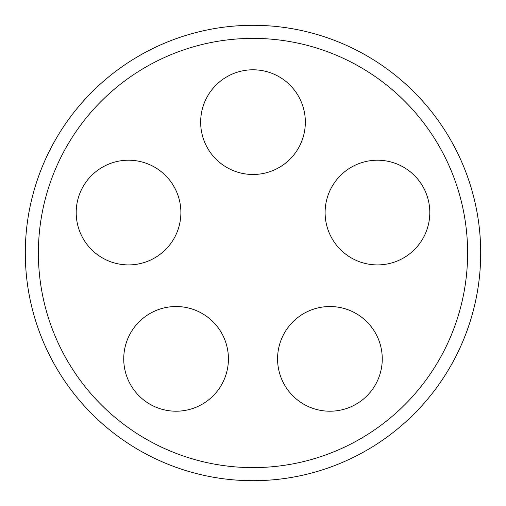 <?xml version="1.0" encoding="UTF-8"?>
<svg xmlns="http://www.w3.org/2000/svg" width="506" height="506" viewBox="0 0 506 506"><rect width="100%" height="100%" fill="white"/><g stroke="black" fill="none" stroke-linecap="round" stroke-linejoin="round"><path stroke-width="0.76" d="M467.614 253A214.614 214.614 0 0 0 145.69 67.14A214.614 214.614 0 0 0 145.69 438.86A214.614 214.614 0 0 0 467.614 253M480.7 253A227.7 227.7 0 0 0 139.15 55.805A227.7 227.7 0 0 0 139.15 450.195A227.7 227.7 0 0 0 480.7 253M429.803 212.564A52.346 52.346 0 0 1 351.284 257.896A52.346 52.346 0 0 1 351.284 167.227A52.346 52.346 0 0 1 429.803 212.564M382.264 358.868A52.346 52.346 0 0 1 303.745 404.199A52.346 52.346 0 0 1 303.745 313.537A52.346 52.346 0 0 1 382.264 358.868M228.427 358.868A52.346 52.346 0 0 1 149.909 404.199A52.346 52.346 0 0 1 149.909 313.537A52.346 52.346 0 0 1 228.427 358.868M180.889 212.564A52.346 52.346 0 0 1 102.37 257.896A52.346 52.346 0 0 1 102.37 167.227A52.346 52.346 0 0 1 180.889 212.564M305.346 122.136A52.346 52.346 0 0 1 226.827 167.467A52.346 52.346 0 0 1 226.827 76.804A52.346 52.346 0 0 1 305.346 122.136"/></g></svg>
